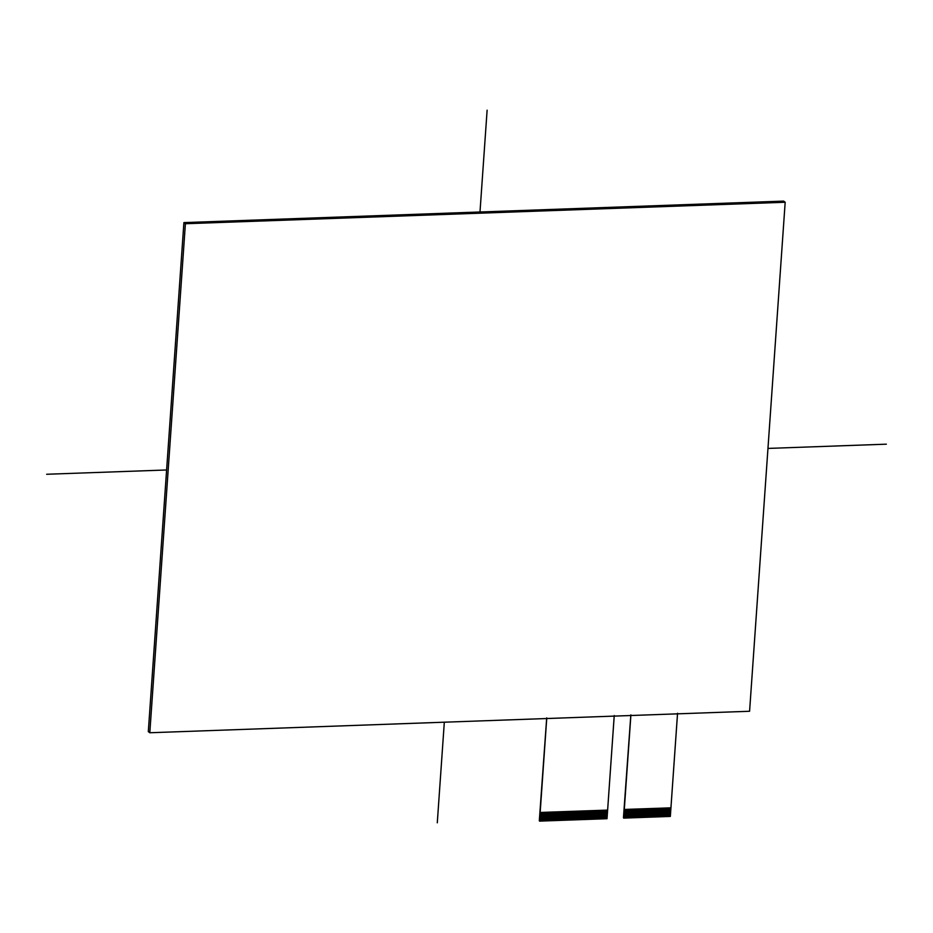 <?xml version="1.0" encoding="UTF-8"?>
<svg xmlns="http://www.w3.org/2000/svg" width="933" height="933" viewBox="0 0 933 933"><rect width="100%" height="100%" fill="white"/><g stroke="black" fill="none" stroke-linecap="round" stroke-linejoin="round"><path stroke-width="1.4" d="M542.003 812.456L540.907 821.028L541.49 812.48L540.907 821.028L540.067 821.052L540.662 812.503L539.81 821.052L540.079 812.468L607.628 810.101L614.194 716.112M539.321 820.585L546.703 717.897L539.484 821.075L606.963 818.661L606.975 810.124M605.552 818.696L606.473 810.147L606.38 818.673M603.978 810.241L603.383 818.789L604.211 818.754L604.806 810.206L604.211 818.754L605.039 818.719L605.634 810.182L605.54 818.707L606.147 810.159M603.966 810.241L603.045 818.789M601.377 818.847L602.31 810.299L601.715 818.847L602.543 818.812L603.138 810.264L603.045 818.801L603.639 810.252M599.721 818.906L600.642 810.357L600.047 818.906L600.875 818.871L601.47 810.322L601.377 818.859L601.983 810.31M598.146 810.45L597.552 818.987L598.38 818.964L598.974 810.415L598.38 818.964L599.208 818.929L599.802 810.38L599.709 818.917L600.316 810.369M598.135 810.45L597.54 818.987L597.808 810.462M593.889 819.116L594.811 810.567L594.216 819.116L595.044 819.081L595.639 810.532L595.044 819.081L595.872 819.046L596.479 810.509L595.884 819.057L596.712 819.022L597.307 810.474L597.213 819.011M592.315 810.649L592.222 819.186L593.143 810.625L592.548 819.174L593.376 819.139L593.971 810.59L593.878 819.127L594.484 810.579M592.303 810.66L591.709 819.197L591.977 810.672M588.058 819.326L589.213 819.291L589.808 810.742L589.213 819.291L590.881 819.232L591.475 810.684L591.382 819.209M586.484 810.859L586.39 819.396L587.545 819.349L588.14 810.8L588.047 819.337L588.653 810.789M586.472 810.859L585.877 819.407L586.146 810.87M582.227 819.536L583.148 810.987L582.554 819.536L583.382 819.501L583.976 810.952L583.382 819.501L584.21 819.466L584.816 810.929L584.221 819.466L585.551 819.419M580.653 811.069L580.559 819.606L581.481 811.045L580.886 819.594L581.714 819.559L582.309 811.01L582.215 819.547L582.822 810.999M580.641 811.069L580.046 819.617L580.314 811.08M576.396 819.745L577.317 811.197L576.722 819.734L577.55 819.71L578.145 811.162L577.55 819.71L578.378 819.675L578.985 811.127L578.39 819.675L579.218 819.64L579.813 811.104L579.72 819.629M574.821 811.278L574.728 819.815L575.649 811.255L575.055 819.804L575.883 819.769L576.477 811.22L576.384 819.745L576.991 811.209M574.81 811.278L574.215 819.827L574.483 811.29M570.564 819.955L571.486 811.407L570.891 819.944L571.719 819.909L572.314 811.372L571.719 819.92L572.547 819.885L573.154 811.337L572.559 819.885L573.387 819.85L573.982 811.313L573.888 819.839M568.897 820.014L569.818 811.465L569.223 820.014L570.051 819.979L570.646 811.43L570.553 819.955L571.159 811.418M568.99 811.488L568.395 820.037L569.492 811.477M568.978 811.488L568.384 820.037L568.652 811.5M567.229 820.072L568.15 811.523L568.057 820.049M565.561 820.13L566.483 811.582L565.888 820.13L566.716 820.095L567.322 811.547L567.229 820.084L567.824 811.535M564.733 820.165L565.655 811.605L565.561 820.142L566.156 811.593M563.894 820.189L564.815 811.64L564.722 820.165L565.328 811.617M563.159 811.698L562.564 820.247L563.392 820.212L563.987 811.675L563.894 820.2L564.488 811.652M563.147 811.698L562.552 820.247L562.821 811.71M558.902 820.375L559.823 811.815L559.229 820.364L560.057 820.329L560.651 811.792L560.057 820.34L560.885 820.305L561.491 811.757L560.896 820.305L561.724 820.27L562.319 811.733L562.226 820.259M557.328 811.908L556.733 820.457L557.561 820.422L558.156 811.873L557.561 820.422L558.389 820.387L558.984 811.85L558.4 820.399L559.497 811.827M557.316 811.908L556.721 820.445L556.989 811.92M553.071 820.585L553.992 812.025L553.397 820.574L555.053 820.515L555.66 811.967L555.065 820.515L555.893 820.48L556.488 811.943L556.395 820.469M547.239 820.795L548.161 812.235L547.566 820.783L548.394 820.748L548.989 812.211L548.394 820.748L549.222 820.725L549.829 812.177L549.234 820.725L550.062 820.69L550.657 812.142L550.062 820.69L551.73 820.632L552.324 812.083L551.73 820.632L553.059 820.585L553.666 812.037M545.665 812.328L545.07 820.877L545.898 820.842L546.493 812.293L545.898 820.842L546.726 820.807L547.321 812.27L546.738 820.818L547.834 812.246M545.653 812.328L545.059 820.865L545.327 812.34M541.408 821.005L542.33 812.445L541.735 820.993L542.563 820.958L543.158 812.421L542.563 820.958L543.391 820.923L543.997 812.386L543.403 820.935L544.231 820.9L544.825 812.351L544.732 820.888M624.2 818.031L624.807 809.494L623.944 818.043L624.212 809.459L670.932 807.838L677.51 713.838M623.454 817.565L630.836 714.876L623.617 818.054L670.267 816.387L670.874 807.838L669.696 816.398M668.121 807.943L667.527 816.48L668.355 816.457L668.949 807.908L668.355 816.457L669.183 816.422L669.777 807.873L669.684 816.41L670.291 807.861M668.11 807.943L667.515 816.48L667.783 807.955M663.864 816.608L664.786 808.06L664.191 816.608L665.019 816.573L665.614 808.025L665.019 816.573L665.847 816.538L666.454 808.001L665.859 816.55L666.687 816.515L667.282 807.966L667.188 816.503M662.29 808.141L662.197 816.678L663.118 808.118L662.523 816.667L663.351 816.632L663.946 808.083L663.853 816.62L664.459 808.071M662.278 808.153L661.357 816.702L661.952 808.165M658.033 816.818L659.188 816.783L659.783 808.235L659.188 816.783L660.856 816.725L661.45 808.176L661.357 816.702M656.459 808.351L656.365 816.888L657.52 816.841L658.115 808.293L658.022 816.83L658.628 808.281M656.447 808.351L655.526 816.911L656.121 808.363M652.202 817.028L653.123 808.479L652.529 817.028L653.357 816.993L653.951 808.445L653.357 816.993L654.185 816.958L654.791 808.421L654.196 816.958L655.526 816.911M650.628 808.561L650.534 817.098L651.456 808.538L650.861 817.086L651.689 817.051L652.284 808.503L652.19 817.04L652.797 808.491M650.616 808.561L649.695 817.121L650.289 808.573M646.371 817.238L647.292 808.689L646.697 817.226L647.525 817.191L648.12 808.654L647.525 817.203L648.353 817.168L648.96 808.619L648.365 817.168L649.193 817.133L649.788 808.596L649.695 817.121M644.796 808.771L644.703 817.308L645.624 808.748L645.03 817.296L645.858 817.261L646.452 808.713L646.359 817.238L646.966 808.701M644.785 808.771L643.863 817.331L644.458 808.783M640.539 817.448L641.461 808.899L640.866 817.436L641.694 817.401L642.289 808.864L641.694 817.413L642.522 817.378L643.129 808.829L642.534 817.378L643.362 817.343L643.957 808.806L643.863 817.331M638.872 817.506L639.793 808.958L639.198 817.506L640.026 817.471L640.621 808.923L640.528 817.448L641.134 808.911M638.965 808.981L638.872 817.518L639.467 808.969M638.953 808.981L638.032 817.541L638.627 808.993M637.204 817.565L638.125 809.016L638.032 817.541M635.536 817.623L636.458 809.074L635.863 817.623L636.691 817.588L637.297 809.039L637.204 817.576L637.799 809.028M634.708 817.658L635.63 809.098L635.536 817.635L636.131 809.086M633.869 817.681L634.79 809.133L634.697 817.658L635.303 809.109M633.134 809.191L632.539 817.74L633.367 817.705L633.962 809.168L633.869 817.693L634.463 809.144M633.122 809.191L632.527 817.74L632.796 809.203M628.877 817.868L629.798 809.308L629.204 817.856L630.032 817.821L630.626 809.284L630.032 817.833L630.86 817.798L631.466 809.249L630.871 817.798L631.699 817.763L632.294 809.226L632.201 817.751M627.303 809.401L626.708 817.949L627.536 817.914L628.131 809.366L627.536 817.914L628.364 817.879L628.959 809.343L628.375 817.891L629.472 809.319M627.291 809.401L626.696 817.938L626.964 809.412M624.2 818.043L625.028 818.008L625.635 809.459L625.04 818.008L625.868 817.973L626.463 809.436L626.37 817.961M668.856 816.433L669.451 807.885M668.028 816.468L668.623 807.92M666.36 816.527L666.955 807.978M665.521 816.562L666.127 808.013M664.693 816.585L665.287 808.036M663.025 816.643L663.62 808.095M662.197 816.678L662.792 808.13M660.016 816.748L660.622 808.211L660.028 816.76M660.529 816.737L661.124 808.188M659.689 816.772L660.296 808.223M658.348 816.807L658.955 808.27L658.36 816.818M658.861 816.795L659.456 808.246M656.692 816.865L657.287 808.328L656.692 816.876M657.194 816.853L657.788 808.305M656.365 816.888L656.96 808.34M655.024 816.923L655.619 808.386L655.024 816.935M654.698 816.946L655.293 808.398M653.858 816.97L654.465 808.433M653.03 817.005L653.625 808.456M651.362 817.063L651.957 808.514M650.534 817.098L651.129 808.549M648.867 817.156L649.461 808.608M648.027 817.18L648.633 808.631M647.199 817.215L647.794 808.666M645.531 817.273L646.126 808.724M644.703 817.308L645.298 808.759M643.035 817.366L643.63 808.818M642.196 817.39L642.802 808.841M641.368 817.425L641.962 808.876M639.7 817.483L640.295 808.934M636.364 817.6L636.971 809.051M633.04 817.716L633.635 809.179M631.373 817.786L631.968 809.238M630.533 817.809L631.14 809.261M629.705 817.844L630.3 809.296M628.037 817.903L628.632 809.354M627.209 817.926L627.804 809.378M625.542 817.984L626.136 809.447M624.702 818.019L625.308 809.471M604.712 818.731L605.307 810.194M603.884 818.766L604.479 810.217M602.217 818.824L602.811 810.276M600.549 818.882L601.144 810.334M598.881 818.941L599.476 810.392M598.053 818.976L598.648 810.427M596.385 819.034L596.98 810.485M595.546 819.069L596.152 810.52M594.718 819.092L595.312 810.544M593.05 819.151L593.645 810.602M592.222 819.186L592.817 810.637M590.041 819.256L590.647 810.719L590.053 819.267M590.554 819.244L591.149 810.695M589.714 819.279L590.321 810.73M588.373 819.314L588.98 810.777L588.385 819.326M588.886 819.302L589.481 810.754M586.717 819.372L587.312 810.835L586.717 819.384M587.219 819.361L587.813 810.812M586.39 819.396L586.985 810.847M585.049 819.431L585.644 810.894L585.049 819.442M584.723 819.454L585.318 810.905M583.883 819.477L584.49 810.94M583.055 819.512L583.65 810.964M581.387 819.571L581.982 811.022M580.559 819.606L581.154 811.057M578.892 819.664L579.486 811.115M578.052 819.687L578.658 811.139M577.224 819.722L577.819 811.174M575.556 819.78L576.151 811.232M574.728 819.815L575.323 811.267M573.06 819.874L573.655 811.325M572.221 819.897L572.827 811.348M571.393 819.932L571.987 811.383M569.725 819.99L570.32 811.442M566.389 820.107L566.996 811.558M563.066 820.224L563.66 811.687M561.398 820.294L561.993 811.745M560.558 820.317L561.165 811.768M559.73 820.352L560.325 811.803M558.062 820.41L558.657 811.862M557.234 820.434L557.829 811.885M555.567 820.492L556.161 811.955M554.225 820.539L554.82 812.002L554.225 820.55M554.727 820.527L555.333 811.978M553.899 820.562L554.494 812.013M552.558 820.597L553.152 812.06L552.569 820.608M552.231 820.62L552.826 812.072M550.89 820.655L551.485 812.118M551.496 812.118L550.902 820.667M551.403 820.643L551.998 812.095M550.563 820.678L551.158 812.13M549.735 820.702L550.33 812.153M548.896 820.737L549.502 812.188M548.068 820.772L548.662 812.223M546.4 820.83L546.995 812.281M545.572 820.853L546.167 812.305M543.904 820.912L544.499 812.363M543.064 820.947L543.671 812.398M542.236 820.97L542.831 812.433M540.569 821.04L541.163 812.491M546.726 718.527L540.149 812.526L607.628 810.101L607.021 818.707L539.554 821.122L540.149 812.526M540.685 803.873L546.656 718.527M630.86 715.506L624.282 809.506L670.932 807.838L670.337 816.433L623.687 818.113L624.282 809.506M624.83 800.864L630.79 715.518M783.685 201.108L183.906 222.602L148.312 731.612L183.906 222.602L783.685 201.108L785.178 202.251L185.399 223.733L149.805 732.755L749.584 711.261L785.178 202.251M148.312 731.612L149.805 732.755M183.906 222.602L185.399 223.733M487.119 110.187L479.994 211.989M444.318 722.2L437.285 822.813M886.35 444.178L767.964 448.423M166.61 469.975L46.65 474.267M623.617 818.054L670.267 816.387L670.874 807.838L670.267 816.387L623.617 818.054M539.484 821.075L606.963 818.661L607.558 810.112L606.963 818.661L539.484 821.075M546.761 717.944L539.554 821.122L607.021 818.707L614.241 715.529M630.906 714.935L623.687 818.113L670.337 816.433L677.556 713.255"/></g></svg>

